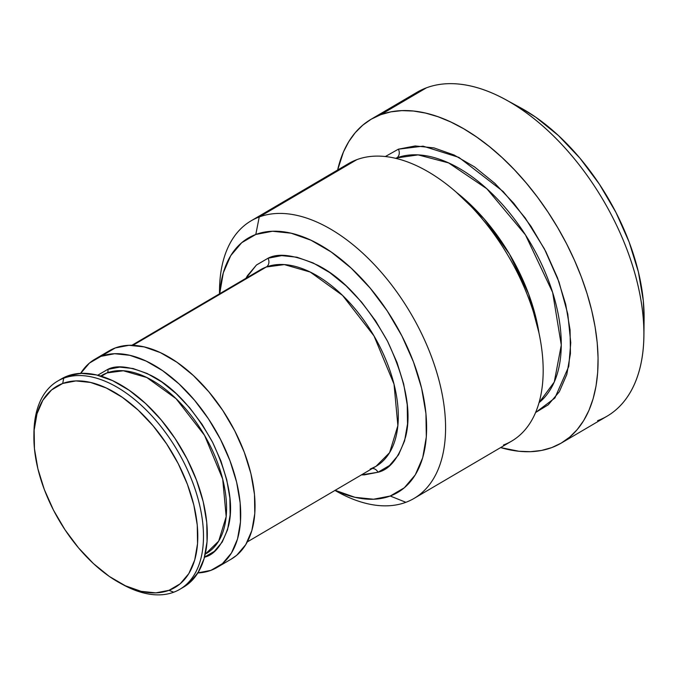 <?xml version="1.0" encoding="UTF-8"?>
<svg xmlns="http://www.w3.org/2000/svg" width="678" height="678" viewBox="0 0 678 678"><rect width="100%" height="100%" fill="white"/><g stroke="black" fill="none" stroke-linecap="round" stroke-linejoin="round"><path stroke-width="1.02" d="M179.839 589.301L183.662 587.063A120.709 68.139 -120.4 0 0 184.263 453.684A120.709 68.139 -120.4 0 0 67.546 375.976L63.724 378.214L62.698 383.46A116.684 65.868 59.6 0 1 178.238 463.693A116.684 65.868 59.6 0 1 169.008 590.326L173.712 592.216A120.709 68.139 -120.4 0 0 183.255 461.21A120.709 68.139 -120.4 0 0 63.724 378.214A120.709 68.139 59.6 0 1 180.441 455.921A120.709 68.139 59.6 0 1 179.839 589.301A120.709 68.139 59.6 0 1 173.712 592.216A120.709 68.139 59.6 0 1 121.625 583.919M97.683 375.239L107.683 369.425A2.687 2.204 -110.4 0 1 106.988 372.925L101.742 375.417A103.276 58.3 -120.4 0 1 106.988 372.925L101.327 376.256L106.988 372.925A2.687 2.204 69.6 0 0 107.683 369.425L97.556 375.341M268.022 258.242A6.704 5.509 -110.4 0 1 266.301 266.996L260.513 269.742A114.006 64.351 -120.4 0 1 266.301 266.996L132.905 345.331L266.301 266.996A6.704 5.509 69.6 0 0 268.022 258.242L256.487 264.988L247.512 275.573L245.97 278.277L256.394 265.064L268.022 258.242C278.505 252.648 295.074 254.979 317.736 265.242C342.949 277.997 366.222 303.337 387.545 341.246C405.775 380.307 411.834 412.038 405.724 436.446C399.189 457.565 389.952 469.498 378.002 472.244L361.425 474.888L364.357 474.871L378.002 472.244L389.536 465.506L398.511 454.913L404.588 440.878L407.529 423.936L407.224 404.732L403.681 384.019L397.037 362.577L387.545 341.246L375.578 320.83L361.594 302.125L346.119 285.845L329.762 272.615L313.143 262.945L296.905 257.208L281.667 255.614L268.022 258.242M372.349 468.481A6.704 5.509 -110.4 0 1 378.002 472.244A6.704 5.509 69.6 0 0 372.349 468.481M414.055 498.423L511.653 441.115A160.949 90.852 -120.4 0 0 512.449 263.276A160.949 90.852 -120.4 0 0 356.831 159.661L259.233 216.977L255.801 234.469A147.533 83.284 59.6 0 1 401.885 335.907A147.533 83.284 59.6 0 1 390.223 496.025L405.876 502.305A160.949 90.852 -120.4 0 0 418.606 327.635A160.949 90.852 -120.4 0 0 259.233 216.977A160.949 90.852 59.6 0 1 414.851 320.584A160.949 90.852 59.6 0 1 414.055 498.423A160.949 90.852 59.6 0 1 405.876 502.305A160.949 90.852 59.6 0 1 334.983 490.423M219.528 293.811A160.949 90.852 59.6 0 1 251.055 220.85A160.949 90.852 59.6 0 1 259.233 216.977L356.831 159.661A160.949 90.852 59.6 0 1 516.204 270.327A160.949 90.852 59.6 0 1 503.474 444.997M398.384 149.185A6.704 5.509 -110.4 0 1 396.672 157.932L395.621 158.338A142.168 80.258 -120.4 0 1 396.672 157.932L395.876 158.398L396.672 157.932A6.704 5.509 69.6 0 0 398.384 149.185L385.316 156.55L398.384 149.185L423.08 146.151L458.879 157.381L503.152 191.501L525.187 217.918L544.434 248.928L559.003 281.955L567.8 314.058L570.766 342.729L568.749 366.459L554.875 398.045L535.62 412.495L548.256 404.808L559.325 391.748L566.816 374.434L570.444 353.535L570.071 329.855L565.698 304.303L557.502 277.861L545.798 251.555L531.043 226.376L513.788 203.307L494.711 183.221L474.532 166.907L454.04 154.982L434.005 147.906L415.216 145.948L398.384 149.185M561.291 443.073A187.772 105.997 59.6 0 1 551.748 447.599L561.172 443.132L569.69 437.115L577.207 429.589L583.656 420.64L588.97 410.343L593.106 398.8L596.021 386.129L597.682 372.442L598.072 357.882L597.199 342.585L595.064 326.686L591.691 310.355L587.106 293.744L581.36 277.005L574.495 260.31L566.596 243.817L557.731 227.681L547.977 212.061L537.442 197.112L526.221 182.967L514.416 169.763L502.152 157.635L489.541 146.702L476.71 137.058L463.769 128.803L450.853 122.015L438.09 116.76L425.598 113.09L413.495 111.039L401.893 110.624L390.918 111.853L380.663 114.709A187.772 105.997 59.6 0 0 371.129 119.235A187.772 105.997 59.6 0 0 337.627 170.017L343.441 151.965L348.763 141.668L355.213 132.719L362.73 125.193L371.239 119.175L380.663 114.709L426.487 87.801L380.663 114.709A187.772 105.997 59.6 0 1 562.223 235.588A187.772 105.997 59.6 0 1 561.291 443.073L607.115 416.156A187.772 105.997 -120.4 0 0 608.047 208.68A187.772 105.997 -120.4 0 0 426.487 87.801A187.772 105.997 59.6 0 1 505.169 99.403A187.772 105.997 59.6 0 1 643.914 335.669A187.772 105.997 59.6 0 1 597.572 420.691M643.914 335.669L644.1 318.533A167.652 94.64 -120.4 0 0 520.221 107.59L505.169 99.403M456.455 192.391A142.168 80.258 59.6 0 1 538.976 332.915L528.645 294.023L509.492 254.106L484.084 218.85L456.455 192.391M539.078 402.63A142.168 80.258 -120.4 0 0 531.137 244.165A142.168 80.258 -120.4 0 0 396.672 157.932L418.106 154.889L448.59 162.906L486.838 188.772L525.442 234.851L552.621 292.362L561.291 345.051L554.273 382.028L539.078 402.63M370.171 469.1L375.968 466.354A114.006 64.351 -120.4 0 0 376.536 340.381A114.006 64.351 -120.4 0 0 266.301 266.996L284.345 264.598L310.261 272.073L342.576 295.439L374.002 335.924L394.028 384.172L397.876 425.64L389.604 452.641L375.968 466.354L370.891 468.761M217.07 567.435L231.393 559.028A120.709 68.139 -120.4 0 0 231.995 425.648A120.709 68.139 -120.4 0 0 115.277 347.941L100.963 356.348A120.709 68.139 59.6 0 1 217.672 434.064A120.709 68.139 59.6 0 1 217.07 567.435A120.709 68.139 59.6 0 1 210.943 570.351L197.29 572.978M206.332 553.528A103.276 58.3 -120.4 0 0 206.849 439.412A103.276 58.3 -120.4 0 0 106.988 372.925L123.337 370.764L146.812 377.527L176.085 398.698L204.553 435.369L222.698 479.075L226.181 516.644L218.689 541.103L205.256 554.163M108.861 351.018L115.277 347.941L128.922 345.314L144.16 346.899L160.398 352.636L177.017 362.306L193.374 375.536L208.849 391.816L222.833 410.529L234.8 430.937L244.292 452.277L250.936 473.71L254.479 494.431L254.784 513.627L251.843 530.577L245.767 544.612L236.791 555.206L231.113 559.197M61.13 379.053L67.546 375.976L81.191 373.349L96.429 374.934L112.667 380.672L129.286 390.342L145.643 403.571L161.118 419.851L175.102 438.556L187.069 458.972L196.561 480.304L203.205 501.745L206.748 522.458L207.053 541.663L204.112 558.604L198.035 572.639L189.06 583.233L183.382 587.224M33.934 434.59A120.709 68.139 59.6 0 1 57.596 381.129A120.709 68.139 59.6 0 1 63.724 378.214L67.546 375.976A120.709 68.139 -120.4 0 0 61.41 378.883L57.596 381.129M62.698 383.46L75.885 380.926L90.615 382.46L106.31 388.002L122.379 397.35L138.193 410.139L153.143 425.877L166.669 443.963L178.238 463.693L187.408 484.321L193.832 505.042L197.256 525.069L197.552 543.629L194.713 560.011L188.84 573.58L180.162 583.817L169.008 590.326L155.821 592.869L141.092 591.335L125.396 585.784L109.328 576.444L93.513 563.655L78.563 547.917L65.037 529.832L53.469 510.102L44.299 489.474L37.875 468.752L34.451 448.726L34.154 430.166L36.993 413.783L42.867 400.215L51.545 389.977L62.698 383.46L63.724 378.214A120.709 68.139 -120.4 0 0 33.934 432.869L33.9 436.293A116.684 65.868 59.6 0 1 62.698 383.46M80.445 373.68L89.428 363.086L100.963 356.348L114.607 353.721L129.837 355.314L146.084 361.052L162.695 370.722L179.06 383.951L194.527 400.232L208.519 418.936L220.486 439.352L229.969 460.684L236.614 482.126L240.156 502.839L240.47 522.035L237.529 538.985L231.452 553.019L222.469 563.613L210.943 570.351A120.709 68.139 59.6 0 1 197.849 572.952M204.222 557.274L214.341 551.358L222.223 542.061L227.554 529.738L230.139 514.865L229.867 498.016L226.757 479.829L220.926 461.006L212.595 442.285L202.095 424.36L189.815 407.944L176.229 393.655L161.873 382.036L147.287 373.553L133.032 368.518L119.659 367.12L107.683 369.425C116.879 364.51 131.43 366.561 151.321 375.57C173.449 386.765 193.874 409.004 212.595 442.285C228.596 476.566 233.918 504.424 228.554 525.848C222.816 544.392 214.706 554.867 204.222 557.274M80.64 373.366A120.709 68.139 59.6 0 1 94.827 359.264A120.709 68.139 59.6 0 1 100.963 356.348L115.277 347.941A120.709 68.139 -120.4 0 0 109.141 350.857L94.827 359.264M219.477 293.837L219.519 289.845A160.949 90.852 -120.4 0 1 259.233 216.977L255.801 234.469A147.533 83.284 59.6 0 0 219.697 293.71L223.308 272.802L230.732 255.648L241.707 242.707L255.801 234.469L272.48 231.257L291.099 233.198L310.948 240.207L331.262 252.03L351.255 268.2L370.163 288.099L387.257 310.956L401.885 335.907L413.487 361.984L421.606 388.189L425.937 413.512L426.309 436.971L422.716 457.684L415.292 474.837L404.317 487.787L390.223 496.025L373.544 499.228L354.925 497.296L335.076 490.279M341.28 168.797A160.949 90.852 59.6 0 1 356.831 159.661A160.949 90.852 -120.4 0 0 348.653 163.542L251.055 220.85M551.748 447.599L541.493 450.455L530.518 451.684L518.924 451.268L500.627 447.582A187.772 105.997 59.6 0 0 551.748 447.599M408.342 98.454A187.772 105.997 59.6 0 1 426.487 87.801A187.772 105.997 -120.4 0 0 416.945 92.327L371.129 119.235M519.738 107.327L535.722 117.184L558.443 135.558L579.936 158.169L599.36 184.145L615.98 212.502L629.159 242.131L638.388 271.912L643.312 300.685L644.092 319.101M334.932 490.448L338.441 492.355A160.949 90.852 -120.4 0 0 405.876 502.305L390.223 496.025A147.533 83.284 59.6 0 1 335.152 490.321M120.116 583.114L123.133 584.75A120.709 68.139 -120.4 0 0 173.712 592.216L169.008 590.326A116.684 65.868 59.6 0 1 120.116 583.114A116.684 65.868 59.6 0 1 33.9 436.293M247.309 541.908L375.968 466.354M100.658 376.053L101.742 375.417M131.854 345.297L260.513 269.742"/></g></svg>
